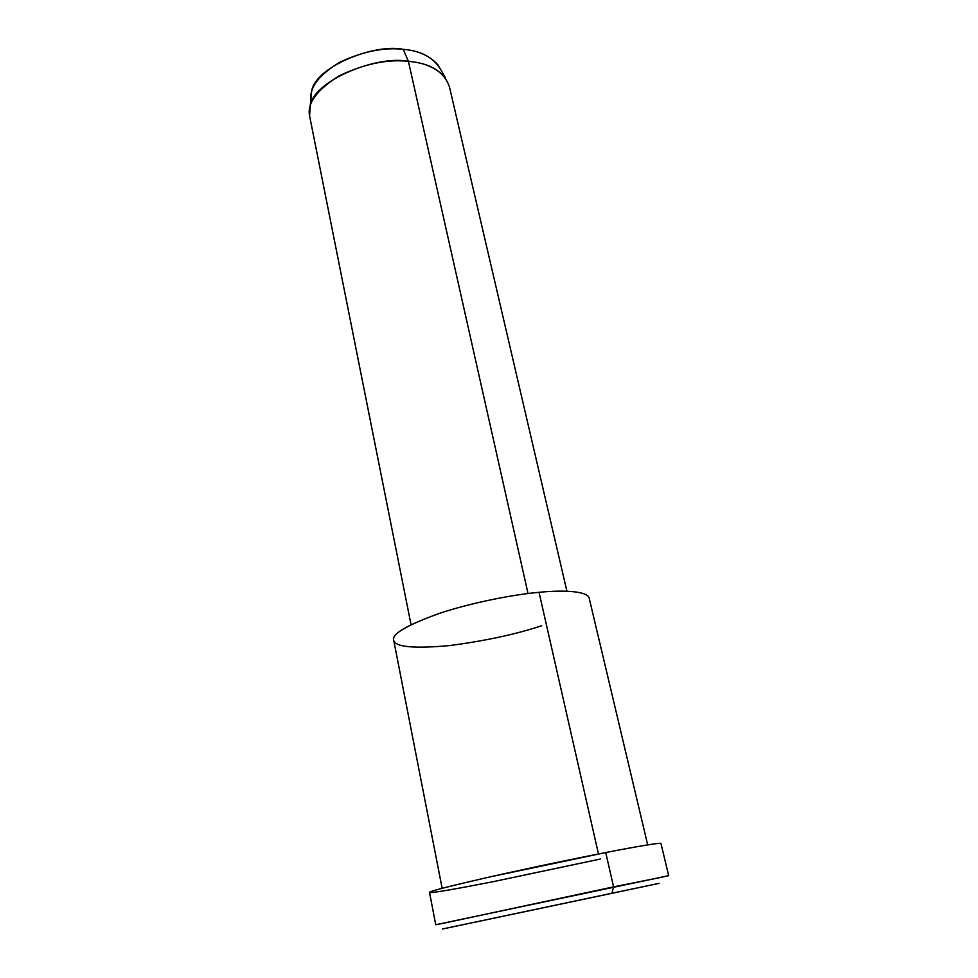 <?xml version="1.0" encoding="UTF-8"?>
<svg xmlns="http://www.w3.org/2000/svg" width="978" height="978" viewBox="0 0 978 978"><rect width="100%" height="100%" fill="white"/><g stroke="black" fill="none" stroke-linecap="round" stroke-linejoin="round"><path stroke-width="1.47" d="M662.644 877.083L613.573 886.863L611.959 893.244L659.062 883.366L558.108 904.662L446.506 928.159L611.959 893.244L613.573 886.863L440.601 923.868M566.922 591.225L449.367 86.541C443.853 71.541 430.21 63.142 408.413 61.357C387.447 59.01 364.256 63.876 338.84 75.978C316.689 90.147 306.945 103.485 309.61 115.991L310.148 106.345C312.569 81.15 376.713 54.866 408.413 61.357L403.242 49.34C373.657 43.142 313.987 67.751 311.64 91.651L310.906 98.888C309.757 86.81 319.549 74.499 340.295 61.944C363.486 51.333 384.464 47.14 403.242 49.34L408.413 61.357C424.55 62.592 436.921 68.081 445.491 77.824L437.997 65.025C429.904 55.783 418.315 50.563 403.242 49.34C420.821 50.77 433.168 57.299 440.283 68.925L437.997 65.025M408.413 61.357L528.034 593.536L408.413 61.357M541.653 625.737C516.054 634.257 485.296 640.883 449.342 645.614C415.846 648.597 397.471 647.216 394.244 641.495M393.755 640.419C391.066 634.441 406.176 625.468 439.085 613.487C472.521 602.338 514.367 594.477 539.037 592.313C514.783 594.453 474.073 602.032 440.834 612.9C407.838 624.649 392.105 633.622 393.633 639.832L393.755 640.419M598.463 853.965L539.037 592.313L598.463 853.965M647.693 844.882L589.282 598.597C588.817 591.238 564.379 589.722 539.037 592.313M600.406 859.014L492.252 881.875C453.706 889.369 432.936 892.926 429.965 892.547M429.525 892.425C427.569 891.814 446.665 886.875 486.836 877.608C527.497 868.391 577.154 858.085 605.724 852.547L488.914 877.132C448.706 886.374 428.902 891.435 429.501 892.339L429.525 892.425M429.501 892.339L435.748 924.748L668.683 875.665L660.981 843.562C662.192 842.131 635.125 846.789 605.724 852.547L613.573 886.863L605.724 852.547M611.959 893.244L442.349 929.027L611.959 893.244M311.64 91.651L310.148 106.345M309.61 115.991L411.029 624.661M442.142 888.305L393.633 639.832"/></g></svg>
